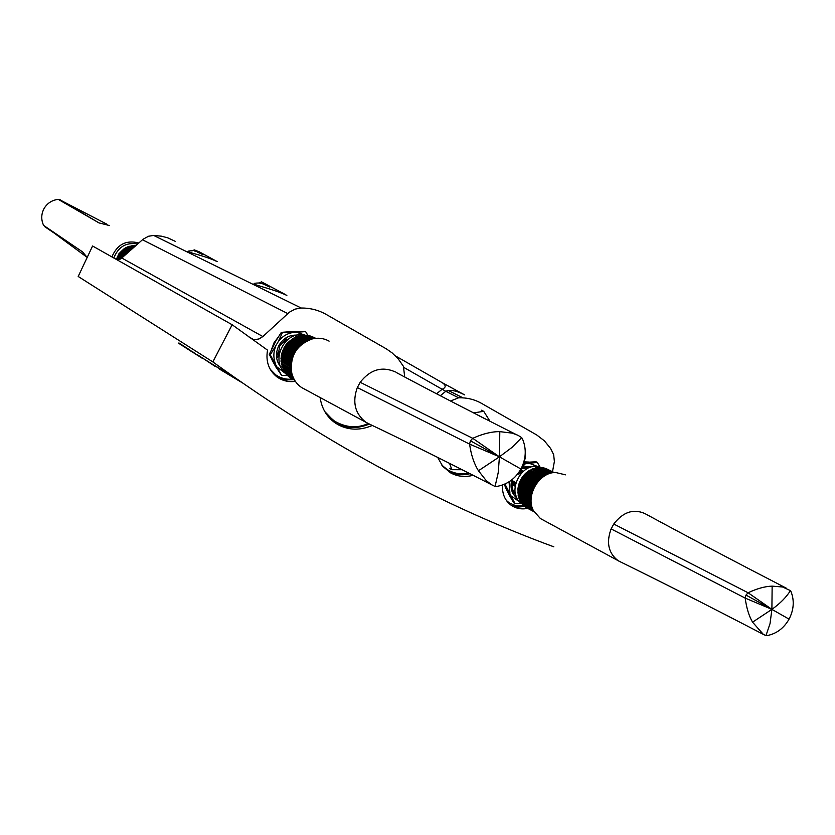 <?xml version="1.0" encoding="UTF-8"?>
<svg xmlns="http://www.w3.org/2000/svg" width="835" height="835" viewBox="0 0 835 835"><rect width="100%" height="100%" fill="white"/><g stroke="black" fill="none" stroke-linecap="round" stroke-linejoin="round"><path stroke-width="1.25" d="M473.508 412.918L483.726 411.311L490.093 421.414M483.726 411.311L481.252 410.162M462.36 469.719L451.871 469.688L449.47 468.393M451.871 469.688L449.533 463.268M510.028 496.512L505.77 488.058M509.778 496.042L506.302 489.226M524.119 461.859L528.607 462.047M524.077 462.047L528.148 462.079M522.303 467.433L523.294 467.015M523.368 466.984L533.241 466.692M506.344 483.361L505.321 484.77L514.924 503.432L513.713 502.785L509.173 494.936L504.204 484.352M505.321 484.77L504.382 484.279M514.924 503.432L521.29 503.213M540.193 467.308L537.302 462.392L536.07 461.797L524.119 462.392M537.302 462.392L524.516 463.874M517.053 498.14C511.625 493.756 509.882 487.661 511.834 479.822M509.058 481.805L509.893 492.671M511.782 496.334L520.497 502.545M538.826 466.932L529.703 463.456M525.633 463.811L524.443 464.093M512.659 479.154L511.751 485.876L513.462 492.024M521.604 468.759L530.83 467.183M521.687 468.612L530.893 467.162M522.292 470.846L521.687 472.652M520.758 471.545L519.871 473.956L522.199 470.794M515.957 495.635L512.909 490.73L512.043 484.853L512.982 490.688L515.926 495.552M515.31 484.665L514.266 486.022M514.172 485.97L515.477 482.286L513.16 485.438M513.055 485.385L514.36 481.701L512.043 484.853M511.938 484.801L513.243 481.127L511.792 483.152M276.312 367.734L271.939 359.739M271.699 348.978L274.047 342.726L278.024 337.403M276.061 367.296L272.429 360.699M272.273 347.767L274.287 342.851L277.335 338.519M287.459 331.787L295.997 331.297M288.451 331.704L295.569 331.307M281.009 367.296C275.738 360.803 275.059 353.476 278.973 345.314C283.336 338.144 289.401 334.752 297.145 335.148M285.935 339.167L279.788 345.805L277.711 357.411M282.314 332.852L278.055 341.985L270.269 354.865L281.625 375.406L275.519 366.346L269.287 354.353L275.905 340.92L281.322 332.372L294.671 331.349L305.6 331.599L292.292 332.633L281.322 332.372M270.269 354.865L269.287 354.353M281.625 375.406L287.25 375.301M307.927 335.409L305.6 331.599M275.686 346.306C273.348 352.161 273.264 357.881 275.425 363.444M277.658 367.483L286.238 374.038M305.787 335.388L296.863 332.382M292.292 332.633C286.468 333.749 281.719 336.87 278.055 341.985M287.167 339.344L286.781 340.367M286.238 338.895L284.933 342.214M284.735 340.012L283.796 342.287L286.165 338.853M285.372 341.734L287.083 339.302M279.14 354.635L278.525 355.501M279.662 352.088L277.617 355.042M277.533 355L279.067 351.149L277.533 353.403M278.441 355.459L279.506 352.725M525.194 454.376L525.445 458.832L524.599 458.864M524.025 462.339L524.808 462.778L523.347 467.036L522.626 466.723M520.748 470.136L521.405 470.606L518.629 474.123L517.825 473.769M515.498 476.482L514.172 477.797M518.055 473.466L518.629 474.123M523.962 462.642L524.808 462.778M129.091 251.554L124.29 248.621L118.81 254.195L116.743 259.633M129.989 250.761L125.375 247.953L124.895 248.987M130.844 250.009L126.492 247.358L126.022 248.35M131.659 249.289L127.651 246.857L127.139 247.755M132.431 248.6L128.83 246.429L128.287 247.243M133.162 247.964L130.041 246.085L129.467 246.816M133.83 247.369L131.262 245.824L130.678 246.471M134.445 246.826L132.494 245.657L131.909 246.221M134.999 246.335L133.736 245.584L133.151 246.054M135.489 245.897L134.404 245.981M130.876 246.179L130.343 246.262M129.717 246.388L129.028 246.544M128.569 246.68L127.765 246.93M127.431 247.045L126.555 247.4M126.315 247.504L125.386 247.953M129.853 250.876L125.208 248.047L124.3 248.569L118.977 253.652L116.378 259.424M137.65 243.997C126.221 242.098 118.278 246.763 113.821 257.984M111.911 256.898C117.234 244.384 126.189 239.749 138.787 242.985M87.174 257.441L82.602 251.919L43.618 225.408C40.998 219.73 41.145 214.104 44.067 208.552C47.292 203.166 52.02 200.108 58.241 199.377L59.974 199.711L98.927 222.882L109.604 225.586M118.393 259.946L116.65 258.829M116.723 258.61L118.664 259.852M119.802 259.361L117.077 257.629M117.161 257.41L120.042 259.236M121.023 258.62L117.578 256.449M117.672 256.241L121.211 258.485M122.067 257.764L118.153 255.301M118.267 255.103L122.244 257.608M123.079 256.877L118.81 254.195M118.935 254.017L123.246 256.721M124.081 255.98L119.541 253.141M119.666 252.974L124.248 255.834M125.093 255.093L120.344 252.139M120.48 251.982L125.25 254.946M126.085 254.216L121.2 251.189M121.346 251.043L126.242 254.07M127.066 253.349L122.129 250.302M122.275 250.166L127.212 253.214M128.026 252.504L123.1 249.477M123.256 249.362L128.172 252.368M128.955 251.679L124.133 248.726M130.719 250.114L126.325 247.442M131.554 249.383L127.484 246.92M132.327 248.694L128.663 246.482M133.057 248.047L129.874 246.127M133.746 247.442L131.095 245.855M134.362 246.899L132.327 245.678M134.926 246.398L133.569 245.584M135.437 245.949L134.811 245.584M43.618 225.408L82.602 251.919M98.927 222.882L58.241 199.377M301.894 343.602L301.832 342.611L292.751 338.446L292.333 339.553L301.466 343.926M299.421 345.648L298.982 344.646L290.131 340.325L299.358 344.396M292.052 378.892L294.692 380.29M329.105 341.139C323.855 338.258 318.198 337.538 312.123 338.979C296.425 344.886 289.651 356.284 291.78 373.182C293.367 379.382 296.665 384.183 301.685 387.576L305.057 389.402M495.071 486.461L496.648 486.45C507.158 484.624 515.258 478.82 520.915 469.019C526.081 458.958 526.624 448.948 522.522 439.001L521.698 437.644L512.032 447.383L499.434 456.818L498.203 472.725L495.071 486.461L491.387 484.644L486.106 480.449L478.455 470.752C474.061 463.78 471.107 454.898 469.594 444.116L357.317 387.555C352.13 402.115 354.979 413.68 365.876 422.249L370.354 424.545M315.766 338.352L313.282 337.173M315.526 338.373L310.526 336.025L315.567 338.373M315.066 338.425L309.086 335.618L315.129 338.415M314.409 338.519L307.614 335.315L314.503 338.499M313.605 338.655L306.111 335.127L313.709 338.634M312.645 338.853L304.598 335.054L312.781 338.822M311.591 339.114L303.074 335.086L311.737 339.073M310.443 339.459L301.539 335.242L310.61 339.407M308.971 339.949L300.015 335.503L309.294 339.855M307.478 340.492L298.512 335.879L307.906 340.336M306.017 341.139L297.02 336.359L306.529 340.899M304.587 341.87L295.559 336.954L305.182 341.557M303.22 342.694L303.022 341.933L294.139 337.653L303.867 342.287M301.623 342.736L292.751 338.446M300.631 344.584L300.276 343.644L291.415 339.344L301.351 344.01M298.982 344.646L300.162 344.98M290.131 340.325L289.766 341.484L289.108 341.223L299.024 346.034M289.108 341.223L288.639 342.538L287.95 342.371L297.938 347.151M298.283 346.786L297.761 345.732L288.92 341.4M287.95 342.371L287.71 343.519L286.875 343.582L296.916 348.331M297.208 347.986L296.592 346.901L287.772 342.559M286.875 343.582L286.593 344.876L285.862 344.876L295.955 349.573M296.206 349.239L295.507 348.143L286.697 343.79M285.862 344.876L285.8 345.972L284.944 346.222L295.068 350.877M295.277 350.554L294.505 349.468L285.706 345.095M284.944 346.222L284.85 347.464L284.109 347.631L294.244 352.234M294.431 351.911L284.787 346.462M284.109 347.631L284.109 348.842L283.357 349.093L293.502 353.633M293.67 353.32L283.963 347.892M283.357 349.093L283.462 350.262L282.71 350.596L292.834 355.084M292.981 354.76L283.232 349.364M282.71 350.596L282.898 351.712L282.157 352.14L290.924 356.587L292.26 356.566M292.386 356.232L282.606 350.877M282.157 352.14L282.491 353.007L281.708 353.706L290.465 358.173L291.759 358.09M291.864 357.724L282.073 352.433M281.708 353.706L282.063 354.718L281.364 355.292L290.11 359.781L291.352 359.635M291.446 359.238L281.635 354.009M281.364 355.292L281.823 356.044L281.124 356.9L289.87 361.398L291.029 361.2M291.102 360.772L281.311 355.606M281.124 356.9L281.645 357.578L280.977 358.507L289.724 363.027L290.799 362.776M290.862 362.306L281.082 357.223M280.977 358.507L289.724 363.027M281.593 359.154L280.946 360.115L289.693 364.644L290.663 364.373M280.946 360.115L289.693 364.644M281.614 360.783L281.019 361.701L289.766 366.262L290.622 365.96M281.019 361.701L289.766 366.262M281.719 362.38L281.207 363.277L289.943 367.849L290.684 367.557M281.207 363.277L289.943 367.849M281.917 363.956L281.489 364.832L290.841 369.133M281.489 364.832L290.236 369.414M282.22 365.5L281.875 366.346L291.091 370.698M281.875 366.346L290.622 370.949M282.637 367.024L282.366 367.828L291.467 372.233M282.366 367.828L291.112 372.441M283.159 368.496L282.95 369.247L291.916 373.736M282.95 369.247L291.707 373.882M283.785 369.926L283.639 370.625L292.375 375.259M283.639 370.625L292.459 375.52M284.505 371.293L284.411 371.93L292.782 376.387M284.411 371.93L292.866 376.616M285.33 372.608L293.189 377.399M285.278 373.182L293.283 377.608M286.123 373.788L293.607 378.286M286.228 374.351L293.69 378.464M287.25 375.03L293.983 379.038M287.25 375.437L294.066 379.184M288.336 376.126L294.306 379.633M288.357 376.449L294.369 379.737M289.495 377.138L294.546 380.05M289.526 377.357L294.588 380.123M395.477 372.003C382.106 366.012 370.354 369.435 360.198 382.294L472.756 438.323C482.62 433.803 491.638 431.57 499.8 431.632L512.189 433.135L517.961 435.286L521.698 437.644M520.915 469.019L499.434 456.818L472.756 438.323L470.408 440.796L469.594 444.116L499.434 456.818L499.8 431.632M292.104 374.404L291.332 371.836C289.275 356.441 295.319 345.763 309.472 339.803M478.455 470.752L499.434 456.818L470.408 440.796M304.483 335.159C285.121 330.19 269.841 360.376 285.288 373.068M301.832 342.611L302.594 343.112M290.695 363.851L289.714 363.35M290.632 365.386L289.703 364.978M290.643 366.909L289.797 366.596M290.611 368.371L289.995 368.183M290.945 369.915L290.309 369.748M291.415 339.344L291.112 340.388L300.308 344.855M294.139 337.653L293.68 338.676M295.559 336.954L295.068 337.893M297.02 336.359L296.498 337.215M298.512 335.879L297.98 336.641M300.015 335.503L299.483 336.181M301.539 335.242L301.017 335.837M526.436 472.589L525.507 473.445L537.74 479.551L537.218 478.027L526.436 472.589L538.836 478.612L538.387 477.067L527.605 471.65L539.974 477.745L539.608 476.2L528.805 470.794L541.153 476.973L540.871 475.418L530.058 470.021L529.473 470.909M528.805 470.794L528.252 471.744M530.632 504.089L530.162 503.515M527.198 508.087L534.003 511.73M565.504 474.833L555.515 472.474C538.878 472.38 525.319 495.886 533.461 510.717L540.412 518.545L542.52 519.694M765.966 635.602L767.334 635.55C776.634 633.65 783.877 628.181 789.065 619.142C793.824 609.874 794.503 600.762 791.089 591.796L790.421 590.606C786.319 597.213 780.151 603.465 771.895 609.362L770.037 623.609L765.966 635.602L763.347 634.381L752.565 622.179C748.974 616.021 746.511 607.995 745.185 598.1L611.105 528.91C606.106 542.614 608.423 553.198 618.077 560.64L620.864 562.091M554.2 472.568L547.04 469.082M545.892 468.529L554.148 472.579L545.735 468.592M553.856 472.61L544.65 468.091L553.897 472.6M553.396 472.673L543.387 467.746L553.469 472.662M552.707 472.735L542.082 467.506L552.812 472.725M551.643 472.84L540.756 467.381L551.862 472.808M550.286 473.048L539.41 467.349L550.662 472.986M548.939 473.361L538.053 467.423L549.451 473.236M547.614 473.758L547.562 472.975L536.696 467.6L548.251 473.56M546.299 474.249L546.194 473.257L535.339 467.882L547.05 473.956M545.015 474.823L544.827 473.654L533.982 468.268L545.86 474.437M543.762 475.47L543.481 474.144L532.646 468.759L544.691 474.979M541.654 475.752L542.531 476.19L542.166 474.729L531.53 469.249L543.533 475.606M530.058 470.021L542.395 476.294M525.507 473.445L524.453 474.53L536.696 480.563L536.101 479.06L525.33 473.612M524.453 474.53L523.462 475.679L535.715 481.638L535.047 480.167L524.286 474.708M523.462 475.679L522.533 476.889L534.797 482.787L534.045 481.346L523.305 475.877M522.533 476.889L521.687 478.163L534.056 483.83L533.127 482.588L522.386 477.098M521.687 478.163L520.904 479.478L533.158 485.239L532.271 483.882L521.541 478.382M520.904 479.478L520.215 480.845L532.459 486.544L531.498 485.229L520.779 479.718M520.215 480.845L519.6 482.244L530.308 487.786L531.832 487.88L530.809 486.628L520.09 481.096M519.6 482.244L519.067 483.684L529.776 489.237L531.352 489.07L519.495 482.515M519.067 483.684L518.629 485.135L529.327 490.709L530.883 490.469L518.984 483.956M518.629 485.135L518.284 486.607L528.983 492.191L530.455 492.065L518.556 485.417M518.284 486.607L518.034 488.099L528.722 493.694L530.162 493.495L518.232 486.899M518.034 488.099L517.867 489.581L528.555 495.197L529.974 494.925L517.992 488.392M517.867 489.581L528.555 495.197M518.253 490.093L517.804 491.063L528.482 496.689L529.881 496.178L528.534 495.499M517.804 491.063L528.482 496.689M518.232 491.596L517.825 492.525L528.513 498.171L529.87 497.597L528.482 496.992M517.825 492.525L528.513 498.171M518.295 493.067L517.951 493.976L528.628 499.633L529.943 499.017L528.524 498.474M517.951 493.976L528.628 499.633M518.441 494.518L518.159 495.395L528.847 501.063L530.11 500.405L528.67 499.935M518.159 495.395L528.847 501.063M518.692 495.948L518.472 496.783L529.15 502.472L530.361 501.918M518.472 496.783L529.15 502.472M519.036 497.336L518.869 498.13L529.557 503.829L530.569 503.307M518.869 498.13L529.557 503.829M519.474 498.683L519.36 499.434L530.037 505.144L530.872 504.664M519.36 499.434L530.037 505.144M519.996 499.988L519.934 500.676L530.622 506.396L531.248 506M519.934 500.676L530.622 506.396M520.622 501.24L520.581 501.866L531.707 507.294M520.581 501.866L531.279 507.596M521.322 502.44L532.25 508.546M521.322 502.994L532.02 508.734M522.115 503.568L532.907 509.736M522.136 504.048L532.834 509.799M522.992 504.622L533.398 510.602M523.023 505.018L533.481 510.749M523.931 505.613L533.68 511.145M523.973 505.916L533.732 511.239M524.954 506.521L533.878 511.521M524.996 506.73L533.92 511.584M645.017 513.598C633.431 508.505 623.014 511.98 613.767 524.025L748.087 592.766C757.084 588.55 765.1 586.337 772.145 586.139L782.583 586.995L790.421 590.606M789.065 619.142L771.895 609.362L748.087 592.766L745.989 595.073L745.185 598.1L771.895 609.362L772.145 586.139M533.534 510.843L532.396 508.859C524.714 494.863 537.458 472.704 553.156 472.704M752.565 622.179L771.895 609.362L745.989 595.073M539.514 478.476C533.847 483.121 530.778 489.091 530.298 496.387M540.631 467.454C522.011 459.584 504.768 493.454 522.125 503.808M529.995 494.737L518.347 488.632L529.995 494.737M530.329 501.741L528.899 501.365M530.517 503.035L529.233 502.764M530.736 504.288L529.651 504.121M531.102 505.519L530.162 505.425M531.488 506.709L530.757 506.668M527.605 471.65L527.156 472.537L538.982 478.486M531.342 469.343L530.736 470.157M532.646 468.759L532.041 469.5M533.982 468.268L533.377 468.946M535.339 467.882L534.734 468.487M536.696 467.6L536.112 468.132M538.053 467.423L537.5 467.882M539.41 467.349L538.888 467.725M192.04 351.869L178.7 343.3M178.888 342.945L188.48 349.124M202.477 358.413L188.501 349.562M188.7 349.207L195.025 353.779M335.513 423.147L335.785 423.303C346.348 428.699 357.495 428.96 369.237 424.086M320.129 397.637C321.705 408.158 326.506 416.425 334.522 422.447L338.342 424.869C349.061 430.349 360.376 430.547 372.274 425.474M437.665 457.361L442.748 466.347L450.754 472.954C457.643 476.597 465.158 477.37 473.278 475.272M295.392 381.365C288.607 382.253 282.522 380.812 277.116 377.034C268.786 370.437 265.593 361.471 267.534 350.147L232.151 324.752L212.852 361.931C270.78 403.754 328.228 439.93 385.185 470.47C442.185 501 498.401 526.447 553.835 546.821M526.04 506.334L518.284 507.085L511.072 505.196M448.572 471.618C455.221 474.927 462.413 475.616 470.147 473.675M294.337 379.674L285.695 379.956L277.648 377.399M232.151 324.752L92.581 246.001L78.198 276.479L212.852 361.931M529.108 508.045C522.543 509.715 516.646 508.849 511.427 505.446C505.165 500.896 502.179 494.278 502.472 485.594M238.747 380.322L219.626 369.195L242.515 382.931M215.294 366.523L202.644 358.121L219.428 368.642M192.854 351.911L197.269 355.188M197.457 354.844L208.969 362.108M219.814 368.84L222.006 370.197M222.026 370.155L237.453 379.414M235.658 378.171L215.357 366.095M234.228 377.159L211.954 363.976M175.266 241.336L167.866 237.891L161.604 236.201L153.671 235.439L148.557 236.242L143.119 239.186L121.785 258.015L262.879 336.557L289.39 312.186L295.058 309.127L301.174 308.021C310.192 307.958 318.532 310.098 326.193 314.43L386.49 348.957L392.189 352.954L398.378 359.081L403.42 366.335L404.704 376.961M117.651 260.144L121.785 258.015M262.879 336.557L259.069 338.916L255.437 339.594L253.329 339.396L248.746 336.839M270.947 370.489L275.727 374.863L270.196 369.227M326.443 414.17L335.075 421.602M442.018 465.429L447.852 469.99M506.824 501.052L509.465 503.056L506.386 500.457M436.59 393.744L442.153 389.256L445.786 391.291C450.18 389.413 456.453 390.613 464.625 394.882L442.748 382.973M395.498 355.95L441.412 382.211C446.161 385.008 446.412 387.356 442.153 389.256M552.509 471.733L554.377 461.484L553.657 454.647L550.557 448.385L544.357 440.796L536.707 434.952L481.586 403.399C474.572 399.422 466.901 397.554 458.561 397.794L445.786 391.291L440.348 395.707M199.221 251.784C194.638 251.377 193 250.74 194.273 249.874L199.221 251.784L217.142 261.574C199.774 253.475 178.627 251.283 192.321 250.75M261.491 281.833L285.768 294.755M197.457 252.097L203.03 254.738M261.188 282.011C259.57 283.107 261.459 283.91 266.856 284.453M286.864 295.371C267.482 286.582 243.402 283.43 259.059 282.971M263.776 284.255L269.788 287.094M450.535 401.019L458.561 397.794M292.26 379.017C286.478 379.779 280.967 378.391 275.727 374.863M368.141 423.564C356.775 428.71 345.126 427.635 333.196 420.329L324.805 411.582M524.036 505.979L516.479 505.958L509.465 503.056M468.8 472.986C460.941 474.864 453.468 473.549 446.381 469.04L441.569 464.813M477.923 415.193L485.396 419.013M130.03 250.719L126.054 248.298M129.195 251.46L124.999 248.893M128.339 252.222L123.997 249.561M128.225 252.327L123.862 249.655M127.442 253.015L123.037 250.291M127.327 253.12L122.912 250.396M126.523 253.819L122.119 251.095M126.409 253.934L122.004 251.21M125.594 254.644L121.263 251.961M125.469 254.758L121.148 252.076M124.645 255.489L120.459 252.88M124.519 255.593L120.365 253.005M123.695 256.335L119.729 253.85M123.559 256.439L119.635 253.976M122.735 257.18L119.05 254.863M122.609 257.295L118.967 255.009M121.774 258.025L118.455 255.927M121.649 258.13L118.382 256.074M120.741 258.819L117.923 257.023M120.595 258.913L117.86 257.17M119.551 259.487L117.464 258.161M119.384 259.56L117.411 258.307M118.173 260.009L117.088 259.309M117.975 260.061L117.046 259.466M357.317 387.555L360.198 382.294M289.975 366.659L290.653 367.014M281.593 360.845L290.622 365.542M281.562 359.321L290.684 364.039M281.625 357.777L290.83 362.526M281.645 357.578L290.851 362.327L281.645 357.578M281.792 356.242L291.06 361.002M281.823 356.044L291.102 360.803M282.063 354.718L291.384 359.478M282.105 354.52L291.436 359.28M282.428 353.205L291.791 357.975M282.491 353.007L291.853 357.777M282.898 351.712L292.292 356.472M282.961 351.525L292.365 356.284M283.462 350.262L292.876 355.011M283.535 350.074L292.949 354.812M284.109 348.842L293.534 353.57M284.203 348.654L293.628 353.382M284.85 347.464L294.285 352.172M284.954 347.287L294.379 351.994M285.685 346.139L295.099 350.825M285.8 345.972L295.214 350.648M286.593 344.876L295.987 349.531M286.718 344.709L296.112 349.364M287.574 343.665L296.947 348.289M287.71 343.519L297.083 348.132M288.639 342.538L297.97 347.12M288.785 342.392L298.105 346.974M289.766 341.484L299.034 346.014M289.912 341.348L299.18 345.878M543.126 475.272L543.648 475.533M540.005 476.211L541.31 476.868M528.294 471.692L540.13 477.641M611.105 528.91L613.767 524.025M529.745 501.584L530.35 501.918M529.286 500.134L530.1 500.562M528.753 498.558L529.933 499.184M518.222 491.648L529.849 497.775M518.222 490.239L529.87 496.355M518.326 488.819L529.974 494.925M518.514 487.4L530.162 493.495M518.545 487.212L530.194 493.308M518.785 485.98L530.455 492.065M518.827 485.803L530.496 491.878M519.151 484.582L530.82 490.646M519.203 484.394L530.883 490.469M519.6 483.194L531.279 489.247M519.662 483.016L531.352 489.07M520.132 481.837L531.832 487.88M520.205 481.659L531.905 487.703M520.748 480.511L532.459 486.544M520.831 480.344L532.542 486.367M521.437 479.227L533.158 485.239M521.531 479.06L533.262 485.072M522.209 477.985L533.941 483.987M522.313 477.818L534.056 483.83M523.044 476.795L534.797 482.787M523.159 476.639L534.911 482.63M523.952 475.658L535.715 481.638M524.067 475.512L535.84 481.492M524.912 474.583L536.696 480.563M525.048 474.447L536.832 480.417M525.935 473.581L537.74 479.551M526.081 473.455L537.876 479.415M287.741 313.574L142.451 239.749M301.174 308.021L153.671 235.439M404.025 367.546L442.164 389.287M448.572 390.592L463.018 397.857M518.232 473.226L521.802 468.404L524.37 459.928M63.293 201.632L106.901 224.197M86.6 256.961L54.077 233.007M54.118 233.038L44.443 226.462M515.686 434.294C469.52 411.008 429.806 390.456 396.562 372.661M366.92 422.896C402.157 439.554 443.646 460.137 491.387 484.644M365.845 422.228L301.685 387.576M291.332 371.836L291.78 373.182M786.486 588.268C732.702 560.494 685.775 535.746 645.705 514.016M618.725 561.036C660.433 581.442 708.644 605.886 763.347 634.381M618.036 560.619L540.412 518.545M532.396 508.859L533.461 510.717M194.127 249.968L192.207 250.792M260.99 282.136L258.975 283.023L261.605 283.556M462.945 397.857L448.52 390.603M332.601 419.963L333.196 420.329"/></g></svg>
